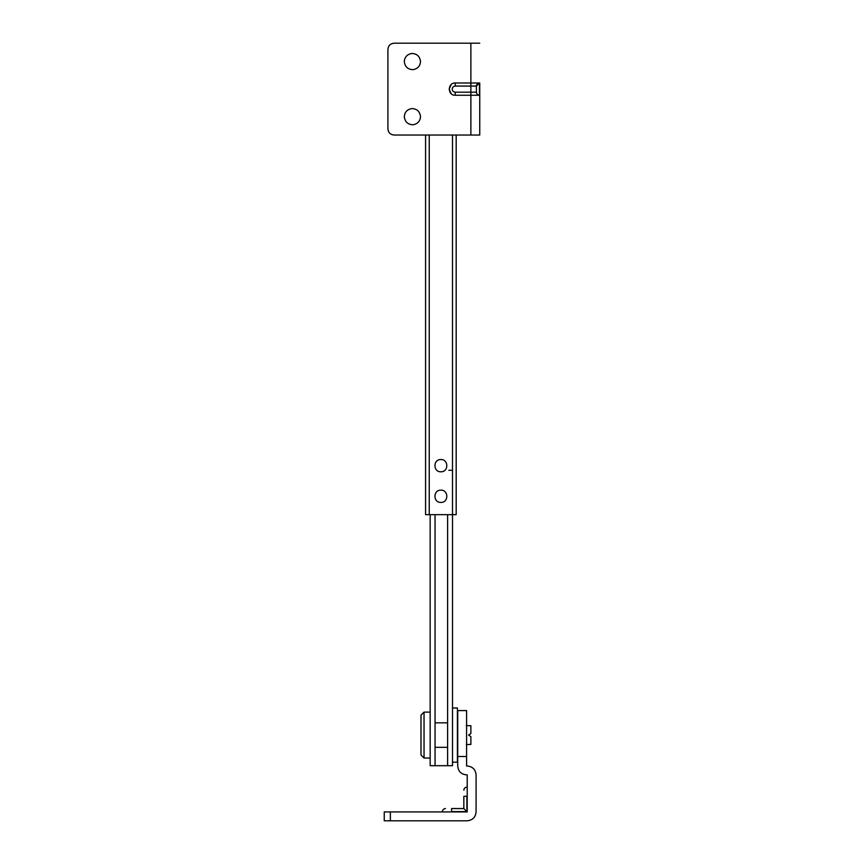 <?xml version="1.0" encoding="UTF-8"?>
<svg xmlns="http://www.w3.org/2000/svg" width="864" height="864" viewBox="0 0 864 864"><rect width="100%" height="100%" fill="white"/><g stroke="black" fill="none" stroke-linecap="round" stroke-linejoin="round"><path stroke-width="1.3" d="M411.772 53.482C416.945 53.654 419.861 56.344 420.52 61.571C420.131 66.128 417.647 68.828 413.046 69.66C407.873 69.487 404.957 66.787 404.298 61.571C404.676 57.002 407.171 54.313 411.772 53.482C407.171 54.313 404.676 57.002 404.298 61.571M420.52 61.571C420.131 66.128 417.647 68.828 413.046 69.66M411.772 108.583C416.945 108.756 419.861 111.456 420.52 116.672C420.131 121.23 417.647 123.93 413.046 124.762C407.873 124.589 404.957 121.9 404.298 116.672C404.676 112.115 407.171 109.415 411.772 108.583C407.171 109.415 404.676 112.115 404.298 116.672M420.52 116.672C420.131 121.23 417.647 123.93 413.046 124.762M451.181 84.564L449.14 89.122L451.181 93.679M479.455 95.245C477.608 95.051 476.582 94.025 476.388 92.178C476.582 94.025 477.608 95.051 479.455 95.245L479.455 82.998L476.388 86.065C476.582 84.218 477.608 83.192 479.455 82.998M394.038 43.2C390.344 43.589 388.303 45.63 387.914 49.324C388.303 45.63 390.344 43.589 394.038 43.2L470.88 43.2L470.88 82.998L455.263 82.998C447.368 82.663 447.368 95.58 455.263 95.245L479.758 95.245L479.758 82.998L470.88 82.998L470.88 86.065L476.388 86.065L476.388 92.178L455.263 92.178C453.416 91.984 452.401 90.968 452.207 89.122C452.401 87.275 453.416 86.26 455.263 86.065L470.88 86.065L470.88 135.043L479.758 135.043L479.758 82.998M387.914 128.92C388.303 132.613 390.344 134.654 394.038 135.043C390.344 134.654 388.303 132.613 387.914 128.92L387.914 49.324M394.038 135.043L470.88 135.043M470.88 43.2L479.758 43.2M479.758 95.245L479.758 135.043L479.758 95.245M430.164 758.041L424.04 758.041L424.04 712.12L420.984 715.176L420.984 754.078M420.984 733.514L420.984 736.646M466.29 744.574L470.88 744.444L470.88 736.614L468.58 735.08L470.88 733.547L470.88 725.717L466.29 725.587M452.509 762.178L457.412 762.178L457.412 707.983L452.509 707.983M440.878 459.551C432.983 459.216 432.983 472.133 440.878 471.798C448.772 472.133 448.772 459.216 440.878 459.551M440.878 490.169C432.983 489.834 432.983 502.751 440.878 502.416C448.772 502.751 448.772 489.834 440.878 490.169M451.591 820.8L467.208 820.8C472.554 820.238 475.513 817.29 476.086 811.944L476.086 774.9C475.567 769.489 472.597 766.519 467.186 766.001L466.592 766.001L466.592 710.586L466.592 756.508L457.715 756.508L457.715 710.586L457.715 766.022C458.255 771.412 461.214 774.36 466.614 774.878L467.208 774.878L467.208 785.138M466.895 796.306L463.838 796.306C463.838 788.411 463.838 788.411 463.838 796.306L463.838 808.553L466.895 811.62L466.895 796.306C466.895 784.469 466.895 784.469 466.895 796.306L467.208 796.306M463.838 808.553L451.591 808.553C443.696 808.553 443.696 808.553 451.591 808.553L451.591 811.62L466.895 811.62M467.208 774.878L467.208 811.922L384.242 811.922L384.242 820.8L400.615 820.8M416.848 820.8L445.468 820.8M390.366 811.922L390.366 820.8L467.208 820.8C472.554 820.238 475.513 817.29 476.086 811.944M448.837 470.264L452.509 470.264M435.056 514.663L435.056 765.698L430.164 765.698L430.164 514.663M447.617 514.663L447.617 765.698L452.509 765.698L452.509 514.663L425.574 514.663L425.574 135.043M447.617 765.698L435.056 765.698M456.181 514.663L456.181 135.043L456.181 514.663L452.509 514.663L452.509 135.043M455.263 92.178L455.263 95.245C447.368 95.58 447.368 82.663 455.263 82.998L455.263 86.065M476.388 92.178L476.388 86.065M451.591 811.62C439.754 811.62 439.754 811.62 451.591 811.62L451.591 811.922M429.246 135.043L429.246 514.663M447.617 747.328L435.056 747.328M447.617 722.833L435.056 722.833M430.164 712.12L424.04 712.12M424.04 758.041L420.984 754.985M442.411 811.922L442.411 811.62C442.595 809.762 443.621 808.736 445.468 808.553M467.208 787.126L466.895 787.126C465.048 787.309 464.033 788.335 463.838 790.182M457.715 710.586L466.592 710.586"/></g></svg>
